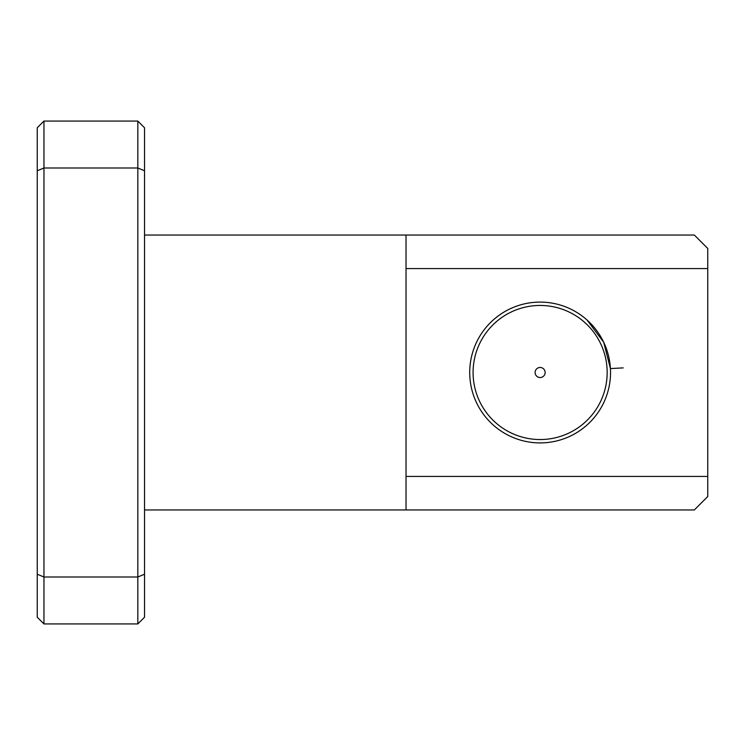 <?xml version="1.0" encoding="UTF-8"?>
<svg xmlns="http://www.w3.org/2000/svg" width="745" height="745" viewBox="0 0 745 745"><rect width="100%" height="100%" fill="white"/><g stroke="black" fill="none" stroke-linecap="round" stroke-linejoin="round"><path stroke-width="1.12" d="M495.425 422.471A67.05 67.05 0 0 0 590.096 417.2A67.05 67.05 0 0 0 584.825 322.529A67.05 67.05 0 0 0 490.154 327.8A67.05 67.05 0 0 0 495.425 422.471M493.19 424.976A70.403 70.403 0 0 1 487.649 325.565A70.403 70.403 0 0 1 587.06 320.024A70.403 70.403 0 0 1 592.601 419.435A70.403 70.403 0 0 1 493.19 424.976M543.478 368.756A5.029 5.029 0 0 1 543.869 375.853A5.029 5.029 0 0 1 536.773 376.244A5.029 5.029 0 0 1 536.381 369.147A5.029 5.029 0 0 1 543.478 368.756M406.025 268.572L406.025 235.048L694.34 235.048L707.75 248.458L707.75 268.572L406.025 268.572L406.025 476.428L707.75 476.428L707.75 496.543L694.34 509.953L406.025 509.953L406.025 476.428M707.75 268.572L707.75 476.428M37.25 617.232L37.25 127.767L43.955 121.062L137.825 121.062L144.53 127.767L144.53 617.232L137.825 623.938L43.955 623.938L37.25 617.232M37.25 574.227L43.955 577.003L137.825 577.003L137.825 167.998L43.955 167.998L43.955 623.938M144.53 509.953L406.025 509.953M406.025 235.048L144.53 235.048M144.53 170.773L137.825 167.998L137.825 121.062M43.955 121.062L43.955 167.998L37.25 170.773M137.825 623.938L137.825 577.003L144.53 574.227M623.174 367.881L610.416 368.589L603.729 342.318L587.06 320.024"/></g></svg>
